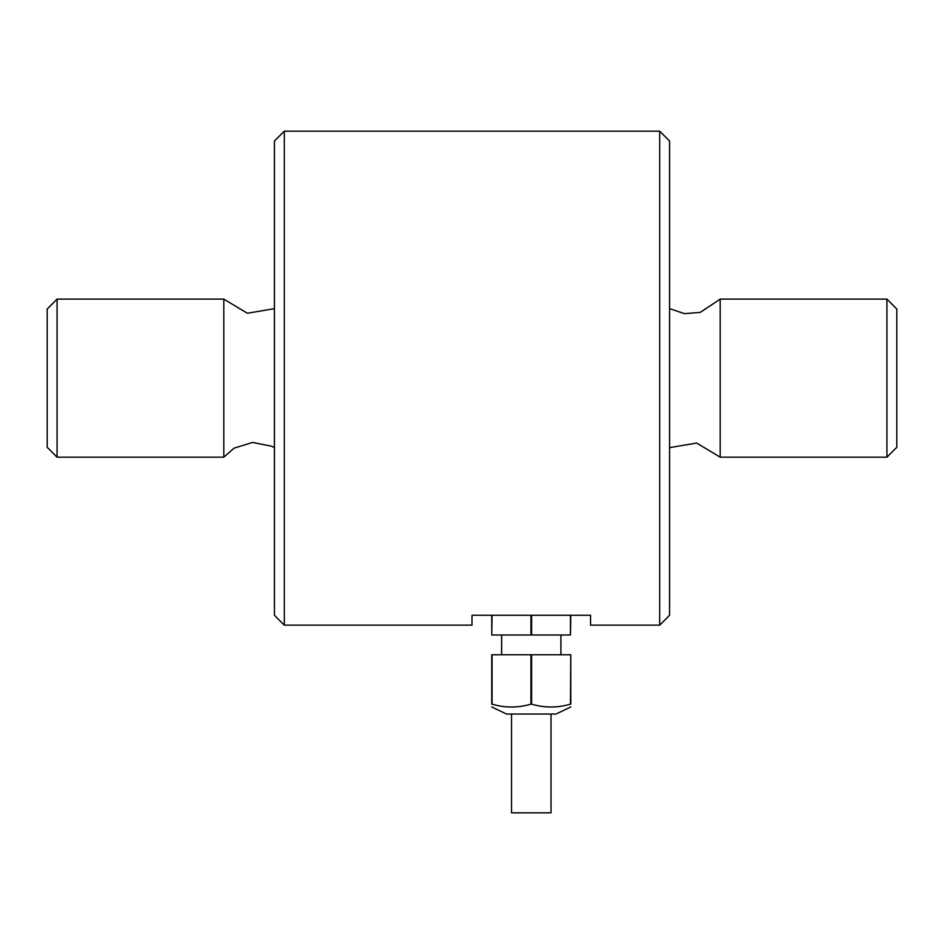 <?xml version="1.0" encoding="UTF-8"?>
<svg xmlns="http://www.w3.org/2000/svg" width="944" height="944" viewBox="0 0 944 944"><rect width="100%" height="100%" fill="white"/><g stroke="black" fill="none" stroke-linecap="round" stroke-linejoin="round"><path stroke-width="1.42" d="M274.421 141.045L274.421 615.252L284.297 625.129L284.297 131.169L274.421 141.045M284.297 625.129L472 625.129L472 615.252L590.555 615.252L590.555 625.129L659.703 625.129L669.579 615.252L669.579 141.045L659.703 131.169L659.703 625.129M57.077 299.118L57.077 457.179L223.811 457.179L223.811 299.118L57.077 299.118L47.2 308.995L47.2 447.303L57.077 457.179M886.923 457.179L896.8 447.303L896.8 308.995L886.923 299.118L886.923 457.179L720.189 457.179L720.189 299.118L700.224 312.405L684.518 313.644L669.579 308.641M492.084 704.153L491.753 704.153C491.753 707.965 491.753 707.965 491.753 704.153C491.753 707.965 491.753 707.965 491.753 704.153L491.753 654.758L530.953 654.758L530.953 704.153C517.996 707.965 505.04 707.965 492.084 704.153L492.084 654.758M570.471 704.153L570.79 704.153C570.79 707.965 570.79 707.965 570.79 704.153C570.79 707.965 570.79 707.965 570.79 704.153L570.79 654.758L570.471 704.153C557.515 707.965 544.558 707.965 531.602 704.153L531.602 654.758L570.471 654.758M491.753 615.252L491.753 635.005L492.084 615.252M570.471 615.252L570.471 635.005L570.79 615.252M570.471 635.005L531.602 635.005L531.602 615.252M530.953 615.252L530.953 635.005L492.084 635.005M531.602 635.005L530.953 635.005M570.79 706.985L555.969 714.042L506.574 714.042L491.753 706.985M531.602 704.153L530.953 704.153M531.602 654.758L530.953 654.758M551.036 714.042L551.036 812.831L511.518 812.831L511.518 714.042M659.703 131.169L284.297 131.169M223.811 457.179L233.994 448.199L252.65 442.417L271.801 446.276L274.421 447.657M223.811 299.118L247.352 313.255L274.421 308.641M886.923 299.118L720.189 299.118M720.189 457.179L696.648 443.043L669.579 447.657M501.642 635.005L501.642 654.758M560.913 635.005L560.913 654.758"/></g></svg>
